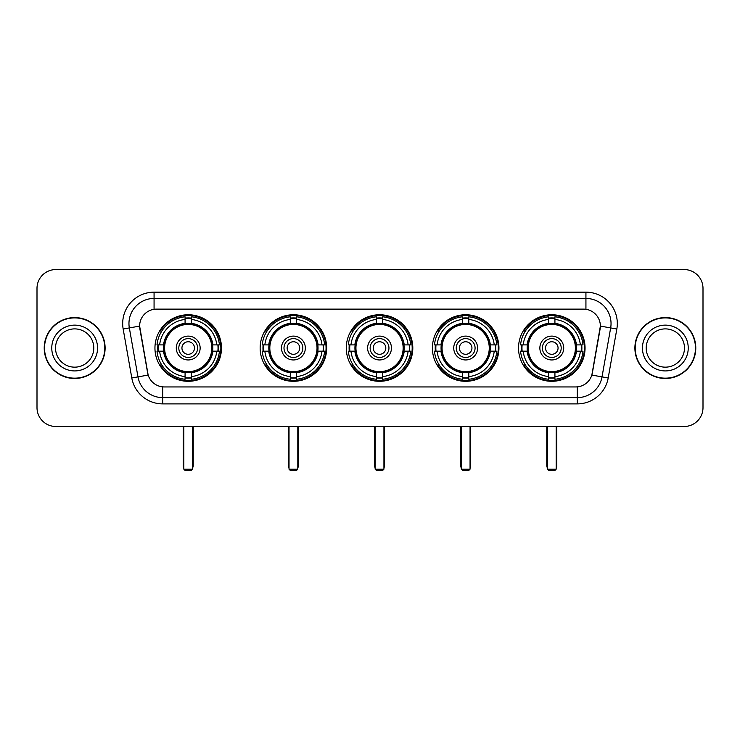 <?xml version="1.0" encoding="UTF-8"?>
<svg xmlns="http://www.w3.org/2000/svg" width="740" height="740" viewBox="0 0 740 740"><rect width="100%" height="100%" fill="white"/><g stroke="black" fill="none" stroke-linecap="round" stroke-linejoin="round"><path stroke-width="1.11" d="M518.518 348.031A33.272 33.272 0 0 0 551.781 381.294A33.272 33.272 0 0 0 585.053 348.031A33.272 33.272 0 0 0 551.781 314.759A33.272 33.272 0 0 0 518.518 348.031M260.147 348.031A33.272 33.272 0 0 0 293.419 381.294A33.272 33.272 0 0 0 326.692 348.031A33.272 33.272 0 0 0 293.419 314.759A33.272 33.272 0 0 0 260.147 348.031M346.274 348.031A33.272 33.272 0 0 0 379.537 381.294A33.272 33.272 0 0 0 412.809 348.031A33.272 33.272 0 0 0 379.537 314.759A33.272 33.272 0 0 0 346.274 348.031M432.391 348.031A33.272 33.272 0 0 0 465.664 381.294A33.272 33.272 0 0 0 498.936 348.031A33.272 33.272 0 0 0 465.664 314.759A33.272 33.272 0 0 0 432.391 348.031M154.947 348.031A33.272 33.272 0 0 0 188.219 381.294A33.272 33.272 0 0 0 221.482 348.031A33.272 33.272 0 0 0 188.219 314.759A33.272 33.272 0 0 0 154.947 348.031M139.629 326.062A16.946 16.946 0 0 0 139.888 329.004L147.639 372.942A16.946 16.946 0 0 0 164.326 386.946L575.674 386.946A16.946 16.946 0 0 0 592.361 372.942L600.112 329.004A16.946 16.946 0 0 0 583.425 309.117L156.575 309.117A16.946 16.946 0 0 0 139.629 326.062L139.814 323.546M157.935 351.167A30.442 30.442 0 0 1 157.935 344.896M435.379 351.167A30.442 30.442 0 0 1 435.379 344.896M349.262 351.167A30.442 30.442 0 0 1 349.262 344.896M263.135 351.167A30.442 30.442 0 0 1 263.135 344.896M521.506 351.167A30.442 30.442 0 0 1 521.506 344.896M44.215 348.031A30.442 30.442 0 0 0 74.666 378.473A30.442 30.442 0 0 0 105.108 348.031A30.442 30.442 0 0 0 74.666 317.589A30.442 30.442 0 0 0 44.215 348.031M634.892 348.031A30.442 30.442 0 0 0 665.334 378.473A30.442 30.442 0 0 0 695.785 348.031A30.442 30.442 0 0 0 665.334 317.589A30.442 30.442 0 0 0 634.892 348.031M154.068 292.161L154.068 309.302L585.932 309.302L585.932 298.442A25.105 25.105 0 0 1 610.657 327.913L602.027 376.873A25.105 25.105 0 0 1 577.302 397.621L162.698 397.621A25.105 25.105 0 0 1 137.973 376.873L129.343 327.913A25.105 25.105 0 0 1 154.068 298.442L585.932 298.442L585.932 292.161A31.385 31.385 0 0 1 616.836 329.004L608.206 377.964A31.385 31.385 0 0 1 577.302 403.892L162.698 403.892A31.385 31.385 0 0 1 131.794 377.964L123.164 329.004A31.385 31.385 0 0 1 154.068 292.161L585.932 292.161M575.674 386.946L164.326 386.946M616.836 329.004L600.371 326.1L591.843 375.078L608.206 377.964M131.794 377.964L148.157 375.078L139.629 326.1L129.343 327.913A25.105 25.105 0 0 1 128.963 323.546M592.361 372.942L592.259 373.478M147.741 373.478L147.639 372.942M703 288.397A18.833 18.833 0 0 0 684.167 269.564L55.833 269.564A18.833 18.833 0 0 0 37 288.397L37 407.666A18.833 18.833 0 0 0 55.833 426.49L684.167 426.49A18.833 18.833 0 0 0 703 407.666L703 288.397L703 407.666M37 288.397L37 407.666M684.167 269.564L55.833 269.564M55.833 426.49L684.167 426.49M93.795 348.031A19.129 19.129 0 0 0 74.666 328.893A19.129 19.129 0 0 0 55.528 348.031A19.129 19.129 0 0 0 74.666 367.16A19.129 19.129 0 0 0 93.795 348.031A19.129 19.129 0 0 1 74.666 367.16A19.129 19.129 0 0 1 55.528 348.031M104.793 348.031A30.127 30.127 0 0 0 74.666 317.904A30.127 30.127 0 0 0 44.53 348.031A30.127 30.127 0 0 0 74.666 378.159A30.127 30.127 0 0 0 104.793 348.031M684.472 348.031A19.129 19.129 0 0 0 665.334 328.893A19.129 19.129 0 0 0 646.205 348.031A19.129 19.129 0 0 0 665.334 367.16A19.129 19.129 0 0 0 684.472 348.031A19.129 19.129 0 0 1 665.334 367.16A19.129 19.129 0 0 1 646.205 348.031M695.471 348.031A30.127 30.127 0 0 0 665.334 317.904A30.127 30.127 0 0 0 635.207 348.031A30.127 30.127 0 0 0 665.334 378.159A30.127 30.127 0 0 0 695.471 348.031M212.621 351.167A24.605 24.605 0 0 0 191.355 323.621L191.355 323.621A24.605 24.605 0 0 0 163.808 351.167A24.605 24.605 0 0 0 212.621 351.167L212.621 351.167A24.605 24.605 0 0 1 191.355 372.433L191.355 376.605A28.749 28.749 0 0 0 216.792 351.167L219.447 351.167A31.385 31.385 0 0 1 191.355 379.259L191.355 376.605M158.564 351.167A29.813 29.813 0 0 1 158.564 344.896M191.355 318.376A29.813 29.813 0 0 0 185.074 318.376M217.865 344.896A29.813 29.813 0 0 1 217.865 351.167M216.792 344.896L219.447 344.896A31.385 31.385 0 0 0 191.355 316.803L191.355 323.325A24.901 24.901 0 0 1 212.917 344.896L216.792 344.896A28.749 28.749 0 0 0 191.355 319.449M159.637 351.167L156.991 351.167A31.385 31.385 0 0 0 185.074 379.259L185.074 372.729A24.901 24.901 0 0 1 163.512 351.167L159.637 351.167A28.749 28.749 0 0 0 185.074 376.605M216.792 351.167L212.917 351.167A24.901 24.901 0 0 1 191.355 372.729L191.355 372.433M163.808 351.167L163.808 351.167A24.605 24.605 0 0 0 185.074 372.433M191.355 377.678A29.813 29.813 0 0 1 185.074 377.678M185.074 319.449L185.074 316.803A31.385 31.385 0 0 0 156.991 344.896L163.512 344.896A24.901 24.901 0 0 1 185.074 323.325L185.074 319.449A28.749 28.749 0 0 0 159.637 344.896M211.816 348.031A23.606 23.606 0 0 1 188.219 371.628A23.606 23.606 0 0 1 164.613 348.031A23.606 23.606 0 0 1 188.219 324.425A23.606 23.606 0 0 1 211.816 348.031M200.142 348.031A11.923 11.923 0 0 0 188.219 336.108A11.923 11.923 0 0 0 176.287 348.031A11.923 11.923 0 0 0 188.219 359.954A11.923 11.923 0 0 0 200.142 348.031M197.636 348.031A9.417 9.417 0 0 0 188.219 338.615A9.417 9.417 0 0 0 178.803 348.031A9.417 9.417 0 0 0 188.219 357.448A9.417 9.417 0 0 0 197.636 348.031M194.49 348.031A6.281 6.281 0 0 1 188.219 354.303A6.281 6.281 0 0 1 181.938 348.031A6.281 6.281 0 0 1 188.219 341.75A6.281 6.281 0 0 1 194.49 348.031A6.281 6.281 0 0 1 188.219 354.303A6.281 6.281 0 0 1 181.938 348.031A6.281 6.281 0 0 1 188.219 341.75A6.281 6.281 0 0 1 194.49 348.031M161.801 331.085L160.321 331.085A32.643 32.643 0 0 1 220.853 348.031A32.643 32.643 0 0 1 160.321 364.977L161.801 364.977M183.825 426.49L183.825 469.179L192.613 469.179L192.613 426.49M183.825 469.179L185.074 470.437L191.355 470.437L192.613 469.179M317.821 351.167A24.605 24.605 0 0 0 296.555 323.621L296.555 323.621A24.605 24.605 0 0 0 269.018 351.167A24.605 24.605 0 0 0 317.821 351.167L317.821 351.167A24.605 24.605 0 0 1 296.555 372.433L296.555 376.605A28.749 28.749 0 0 0 321.993 351.167L324.647 351.167A31.385 31.385 0 0 1 296.555 379.259L296.555 376.605M263.773 351.167A29.813 29.813 0 0 1 263.773 344.896M296.555 318.376A29.813 29.813 0 0 0 290.284 318.376M323.065 344.896A29.813 29.813 0 0 1 323.065 351.167M321.993 344.896L324.647 344.896A31.385 31.385 0 0 0 296.555 316.803L296.555 323.325A24.901 24.901 0 0 1 318.117 344.896L321.993 344.896A28.749 28.749 0 0 0 296.555 319.449M264.846 351.167L262.191 351.167A31.385 31.385 0 0 0 290.284 379.259L290.284 372.729A24.901 24.901 0 0 1 268.722 351.167L264.846 351.167A28.749 28.749 0 0 0 290.284 376.605M321.993 351.167L318.117 351.167A24.901 24.901 0 0 1 296.555 372.729L296.555 372.433M269.018 351.167L269.018 351.167A24.605 24.605 0 0 0 290.284 372.433M296.555 377.678A29.813 29.813 0 0 1 290.284 377.678M290.284 319.449L290.284 316.803A31.385 31.385 0 0 0 262.191 344.896L268.722 344.896A24.901 24.901 0 0 1 290.284 323.325L290.284 319.449A28.749 28.749 0 0 0 264.846 344.896M317.025 348.031A23.606 23.606 0 0 1 293.419 371.628A23.606 23.606 0 0 1 269.813 348.031A23.606 23.606 0 0 1 293.419 324.425A23.606 23.606 0 0 1 317.025 348.031M305.343 348.031A11.923 11.923 0 0 0 293.419 336.108A11.923 11.923 0 0 0 281.496 348.031A11.923 11.923 0 0 0 293.419 359.954A11.923 11.923 0 0 0 305.343 348.031M302.836 348.031A9.417 9.417 0 0 0 293.419 338.615A9.417 9.417 0 0 0 284.003 348.031A9.417 9.417 0 0 0 293.419 357.448A9.417 9.417 0 0 0 302.836 348.031M299.7 348.031A6.281 6.281 0 0 1 293.419 354.303A6.281 6.281 0 0 1 287.139 348.031A6.281 6.281 0 0 1 293.419 341.75A6.281 6.281 0 0 1 299.7 348.031A6.281 6.281 0 0 1 293.419 354.303A6.281 6.281 0 0 1 287.139 348.031A6.281 6.281 0 0 1 293.419 341.75A6.281 6.281 0 0 1 299.7 348.031M267.001 331.085L265.521 331.085A32.643 32.643 0 0 1 326.062 348.031A32.643 32.643 0 0 1 265.521 364.977L267.001 364.977M289.026 426.49L289.026 469.179L297.813 469.179L297.813 426.49M289.026 469.179L290.284 470.437L296.555 470.437L297.813 469.179M403.947 351.167A24.605 24.605 0 0 0 382.682 323.621L382.682 323.621A24.605 24.605 0 0 0 355.135 351.167A24.605 24.605 0 0 0 403.947 351.167L403.947 351.167A24.605 24.605 0 0 1 382.682 372.433L382.682 376.605A28.749 28.749 0 0 0 408.119 351.167L410.765 351.167A31.385 31.385 0 0 1 382.682 379.259L382.682 376.605M349.891 351.167A29.813 29.813 0 0 1 349.891 344.896M382.682 318.376A29.813 29.813 0 0 0 376.401 318.376M409.192 344.896A29.813 29.813 0 0 1 409.192 351.167M408.119 344.896L410.765 344.896A31.385 31.385 0 0 0 382.682 316.803L382.682 323.325A24.901 24.901 0 0 1 404.243 344.896L408.119 344.896A28.749 28.749 0 0 0 382.682 319.449M350.964 351.167L348.309 351.167A31.385 31.385 0 0 0 376.401 379.259L376.401 372.729A24.901 24.901 0 0 1 354.839 351.167L350.964 351.167A28.749 28.749 0 0 0 376.401 376.605M408.119 351.167L404.243 351.167A24.901 24.901 0 0 1 382.682 372.729L382.682 372.433M355.135 351.167L355.135 351.167A24.605 24.605 0 0 0 376.401 372.433M382.682 377.678A29.813 29.813 0 0 1 376.401 377.678M376.401 319.449L376.401 316.803A31.385 31.385 0 0 0 348.309 344.896L354.839 344.896A24.901 24.901 0 0 1 376.401 323.325L376.401 319.449A28.749 28.749 0 0 0 350.964 344.896M403.143 348.031A23.606 23.606 0 0 1 379.537 371.628A23.606 23.606 0 0 1 355.94 348.031A23.606 23.606 0 0 1 379.537 324.425A23.606 23.606 0 0 1 403.143 348.031M391.469 348.031A11.923 11.923 0 0 0 379.537 336.108A11.923 11.923 0 0 0 367.614 348.031A11.923 11.923 0 0 0 379.537 359.954A11.923 11.923 0 0 0 391.469 348.031M388.953 348.031A9.417 9.417 0 0 0 379.537 338.615A9.417 9.417 0 0 0 370.13 348.031A9.417 9.417 0 0 0 379.537 357.448A9.417 9.417 0 0 0 388.953 348.031M385.818 348.031A6.281 6.281 0 0 1 379.537 354.303A6.281 6.281 0 0 1 373.265 348.031A6.281 6.281 0 0 1 379.537 341.75A6.281 6.281 0 0 1 385.818 348.031A6.281 6.281 0 0 1 379.537 354.303A6.281 6.281 0 0 1 373.265 348.031A6.281 6.281 0 0 1 379.537 341.75A6.281 6.281 0 0 1 385.818 348.031M353.128 331.085L351.648 331.085A32.643 32.643 0 0 1 412.18 348.031A32.643 32.643 0 0 1 351.648 364.977L353.128 364.977M375.143 426.49L375.143 469.179L383.94 469.179L383.94 426.49M375.143 469.179L376.401 470.437L382.682 470.437L383.94 469.179M490.065 351.167A24.605 24.605 0 0 0 468.799 323.621L468.799 323.621A24.605 24.605 0 0 0 441.262 351.167A24.605 24.605 0 0 0 490.065 351.167L490.065 351.167A24.605 24.605 0 0 1 468.799 372.433L468.799 376.605A28.749 28.749 0 0 0 494.237 351.167L496.891 351.167A31.385 31.385 0 0 1 468.799 379.259L468.799 376.605M436.008 351.167A29.813 29.813 0 0 1 436.008 344.896M468.799 318.376A29.813 29.813 0 0 0 462.528 318.376M495.31 344.896A29.813 29.813 0 0 1 495.31 351.167M494.237 344.896L496.891 344.896A31.385 31.385 0 0 0 468.799 316.803L468.799 323.325A24.901 24.901 0 0 1 490.361 344.896L494.237 344.896A28.749 28.749 0 0 0 468.799 319.449M437.09 351.167L434.436 351.167A31.385 31.385 0 0 0 462.528 379.259L462.528 372.729A24.901 24.901 0 0 1 440.957 351.167L437.09 351.167A28.749 28.749 0 0 0 462.528 376.605M494.237 351.167L490.361 351.167A24.901 24.901 0 0 1 468.799 372.729L468.799 372.433M441.262 351.167L441.262 351.167A24.605 24.605 0 0 0 462.528 372.433M468.799 377.678A29.813 29.813 0 0 1 462.528 377.678M462.528 319.449L462.528 316.803A31.385 31.385 0 0 0 434.436 344.896L440.957 344.896A24.901 24.901 0 0 1 462.528 323.325L462.528 319.449A28.749 28.749 0 0 0 437.09 344.896M489.26 348.031A23.606 23.606 0 0 1 465.664 371.628A23.606 23.606 0 0 1 442.058 348.031A23.606 23.606 0 0 1 465.664 324.425A23.606 23.606 0 0 1 489.26 348.031M477.587 348.031A11.923 11.923 0 0 0 465.664 336.108A11.923 11.923 0 0 0 453.74 348.031A11.923 11.923 0 0 0 465.664 359.954A11.923 11.923 0 0 0 477.587 348.031M475.08 348.031A9.417 9.417 0 0 0 465.664 338.615A9.417 9.417 0 0 0 456.247 348.031A9.417 9.417 0 0 0 465.664 357.448A9.417 9.417 0 0 0 475.08 348.031M471.944 348.031A6.281 6.281 0 0 1 465.664 354.303A6.281 6.281 0 0 1 459.383 348.031A6.281 6.281 0 0 1 465.664 341.75A6.281 6.281 0 0 1 471.944 348.031A6.281 6.281 0 0 1 465.664 354.303A6.281 6.281 0 0 1 459.383 348.031A6.281 6.281 0 0 1 465.664 341.75A6.281 6.281 0 0 1 471.944 348.031M439.246 331.085L437.766 331.085A32.643 32.643 0 0 1 498.307 348.031A32.643 32.643 0 0 1 437.766 364.977L439.246 364.977M461.27 426.49L461.27 469.179L470.057 469.179L470.057 426.49M461.27 469.179L462.528 470.437L468.799 470.437L470.057 469.179M576.192 351.167A24.605 24.605 0 0 0 554.926 323.621L554.926 323.621A24.605 24.605 0 0 0 527.38 351.167A24.605 24.605 0 0 0 576.192 351.167L576.192 351.167A24.605 24.605 0 0 1 554.926 372.433L554.926 376.605A28.749 28.749 0 0 0 580.364 351.167L583.009 351.167A31.385 31.385 0 0 1 554.926 379.259L554.926 376.605M522.135 351.167A29.813 29.813 0 0 1 522.135 344.896M554.926 318.376A29.813 29.813 0 0 0 548.645 318.376M581.437 344.896A29.813 29.813 0 0 1 581.437 351.167M580.364 344.896L583.009 344.896A31.385 31.385 0 0 0 554.926 316.803L554.926 323.325A24.901 24.901 0 0 1 576.488 344.896L580.364 344.896A28.749 28.749 0 0 0 554.926 319.449M523.208 351.167L520.553 351.167A31.385 31.385 0 0 0 548.645 379.259L548.645 372.729A24.901 24.901 0 0 1 527.084 351.167L523.208 351.167A28.749 28.749 0 0 0 548.645 376.605M580.364 351.167L576.488 351.167A24.901 24.901 0 0 1 554.926 372.729L554.926 372.433M527.38 351.167L527.38 351.167A24.605 24.605 0 0 0 548.645 372.433M554.926 377.678A29.813 29.813 0 0 1 548.645 377.678M548.645 319.449L548.645 316.803A31.385 31.385 0 0 0 520.553 344.896L527.084 344.896A24.901 24.901 0 0 1 548.645 323.325L548.645 319.449A28.749 28.749 0 0 0 523.208 344.896M575.387 348.031A23.606 23.606 0 0 1 551.781 371.628A23.606 23.606 0 0 1 528.184 348.031A23.606 23.606 0 0 1 551.781 324.425A23.606 23.606 0 0 1 575.387 348.031M563.713 348.031A11.923 11.923 0 0 0 551.781 336.108A11.923 11.923 0 0 0 539.858 348.031A11.923 11.923 0 0 0 551.781 359.954A11.923 11.923 0 0 0 563.713 348.031M561.198 348.031A9.417 9.417 0 0 0 551.781 338.615A9.417 9.417 0 0 0 542.365 348.031A9.417 9.417 0 0 0 551.781 357.448A9.417 9.417 0 0 0 561.198 348.031M558.062 348.031A6.281 6.281 0 0 1 551.781 354.303A6.281 6.281 0 0 1 545.51 348.031A6.281 6.281 0 0 1 551.781 341.75A6.281 6.281 0 0 1 558.062 348.031A6.281 6.281 0 0 1 551.781 354.303A6.281 6.281 0 0 1 545.51 348.031A6.281 6.281 0 0 1 551.781 341.75A6.281 6.281 0 0 1 558.062 348.031M525.372 331.085L523.892 331.085A32.643 32.643 0 0 1 584.424 348.031A32.643 32.643 0 0 1 523.892 364.977L525.372 364.977M547.387 426.49L547.387 469.179L556.175 469.179L556.175 426.49M547.387 469.179L548.645 470.437L554.926 470.437L556.175 469.179M577.302 386.872L577.302 403.892M162.698 403.892L162.698 386.872M123.164 329.004L129.343 327.913M97.56 348.031A22.903 22.903 0 0 0 74.666 325.128A22.903 22.903 0 0 0 51.763 348.031A22.903 22.903 0 0 0 74.666 370.925A22.903 22.903 0 0 0 97.56 348.031M688.237 348.031A22.903 22.903 0 0 0 665.334 325.128A22.903 22.903 0 0 0 642.44 348.031A22.903 22.903 0 0 0 665.334 370.925A22.903 22.903 0 0 0 688.237 348.031M183.196 426.49L183.196 465.414L183.825 465.414M188.219 354.303A6.281 6.281 0 0 1 181.938 348.031A6.281 6.281 0 0 1 188.219 341.75M192.613 465.414L193.233 465.414L193.233 426.49M185.074 377.964A30.099 30.099 0 0 0 191.355 377.964M218.152 351.167A30.099 30.099 0 0 0 218.152 344.896M191.355 318.098A30.099 30.099 0 0 0 185.074 318.098M288.397 426.49L288.397 465.414L289.026 465.414M293.419 354.303A6.281 6.281 0 0 1 287.139 348.031A6.281 6.281 0 0 1 293.419 341.75M297.813 465.414L298.442 465.414L298.442 426.49M290.284 377.964A30.099 30.099 0 0 0 296.555 377.964M323.352 351.167A30.099 30.099 0 0 0 323.352 344.896M296.555 318.098A30.099 30.099 0 0 0 290.284 318.098M374.523 426.49L374.523 465.414L375.143 465.414M379.537 354.303A6.281 6.281 0 0 1 373.265 348.031A6.281 6.281 0 0 1 379.537 341.75M383.94 465.414L384.56 465.414L384.56 426.49M376.401 377.964A30.099 30.099 0 0 0 382.682 377.964M409.47 351.167A30.099 30.099 0 0 0 409.47 344.896M382.682 318.098A30.099 30.099 0 0 0 376.401 318.098M460.641 426.49L460.641 465.414L461.27 465.414M465.664 354.303A6.281 6.281 0 0 1 459.383 348.031A6.281 6.281 0 0 1 465.664 341.75M470.057 465.414L470.686 465.414L470.686 426.49M462.528 377.964A30.099 30.099 0 0 0 468.799 377.964M495.596 351.167A30.099 30.099 0 0 0 495.596 344.896M468.799 318.098A30.099 30.099 0 0 0 462.528 318.098M546.768 426.49L546.768 465.414L547.387 465.414M551.781 354.303A6.281 6.281 0 0 1 545.51 348.031A6.281 6.281 0 0 1 551.781 341.75M556.175 465.414L556.804 465.414L556.804 426.49M548.645 377.964A30.099 30.099 0 0 0 554.926 377.964M581.714 351.167A30.099 30.099 0 0 0 581.714 344.896M554.926 318.098A30.099 30.099 0 0 0 548.645 318.098M183.196 465.414A5.023 5.023 0 0 0 183.825 467.846M192.613 467.846A5.023 5.023 0 0 0 193.233 465.414M288.397 465.414A5.023 5.023 0 0 0 289.026 467.846M297.813 467.846A5.023 5.023 0 0 0 298.442 465.414M374.523 465.414A5.023 5.023 0 0 0 375.143 467.846M383.94 467.846A5.023 5.023 0 0 0 384.56 465.414M460.641 465.414A5.023 5.023 0 0 0 461.27 467.846M470.057 467.846A5.023 5.023 0 0 0 470.686 465.414M546.768 465.414A5.023 5.023 0 0 0 547.387 467.846M556.175 467.846A5.023 5.023 0 0 0 556.804 465.414"/></g></svg>

